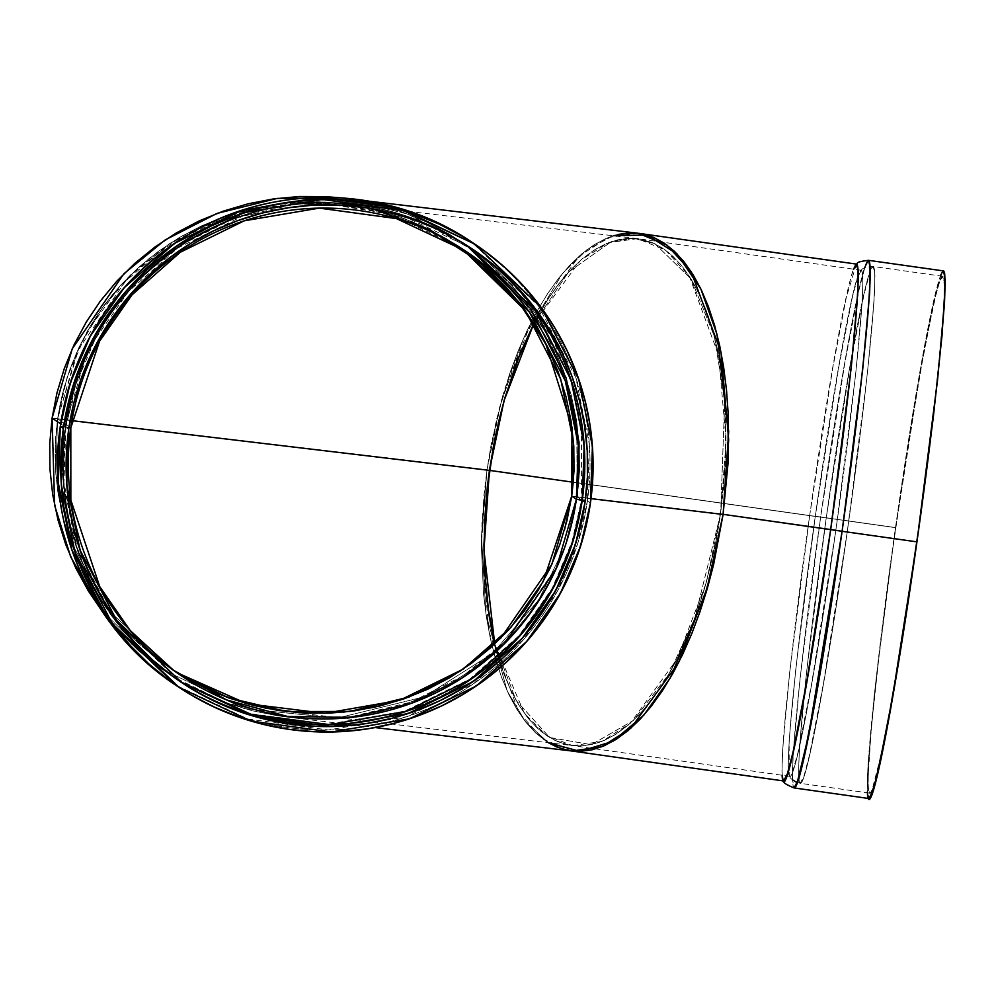 <?xml version="1.0" encoding="UTF-8"?>
<svg xmlns="http://www.w3.org/2000/svg" width="995" height="995" viewBox="0 0 995 995"><rect width="100%" height="100%" fill="white"/><g stroke="black" fill="none" stroke-linecap="round" stroke-linejoin="round"><path stroke-width="0.75" stroke-dasharray="4.97 3.73" d="M473.16 243.041A266.411 266.1 -56.3 0 1 587.386 500.945A266.411 266.1 123.7 0 1 176.028 685.331L247.929 719.024L328.387 729.957L406.594 716.723L473.222 683.951L523.544 639.561L557.449 591.117L577.573 543.954L587.386 500.945L590.433 502.972L587.386 500.945A266.411 266.1 -56.3 0 0 471.655 242.034L538.444 305.875L575.806 377.503L589.363 444.367L587.386 500.945L585.284 500.497M582.274 500L581.553 499.876L582.274 500L581.553 499.876L581.515 426.096L571.553 382.988L551.976 337.591L520.833 292.754L477.314 252.63L422.564 221.997L360.153 205.057L295.465 204.025L234.335 218.278L181.326 244.758L138.914 279.185L107.435 317.368L85.844 356.011L65.222 426.88L60.297 426.42M182.085 682.844L179.262 680.953A260.976 260.678 -56.3 0 1 65.894 427.328L68.717 429.218L65.894 427.328L70.819 427.788L65.881 427.315C50.969 524.452 96.963 627.372 179.262 680.953A260.976 260.678 -56.3 0 0 180.68 681.898L113.828 618.417L77.224 548.257L63.954 482.749L65.881 427.315L70.819 427.788L57.561 418.945L55.272 443.919L55.471 469.031L58.183 494.03L63.357 518.681L70.944 542.735L80.881 565.968L93.07 588.169L107.398 609.102L123.716 628.579L141.875 646.402L161.7 662.421L176.501 672.483L161.7 662.421L141.875 646.402L123.716 628.579L107.398 609.102L93.07 588.169L80.881 565.968L70.944 542.735L63.357 518.681L58.183 494.03L55.471 469.031L55.272 443.919L57.561 418.945L62.324 394.331L57.561 418.945L77.399 350.812L128.318 277.132L169.05 243.949L220.119 218.104L279.371 203.639L342.641 203.527L405.811 219.099L461.842 248.601L446.27 238.626L423.696 226.698L400.089 216.997L363.2 206.798L325.253 202.035L299.781 201.935L274.458 204.286L249.509 209.087L225.193 216.276L201.736 225.79L179.374 237.531L158.304 251.399L138.753 267.245L120.88 284.918L104.885 304.271L90.906 325.091L79.078 347.18L69.526 370.339L62.324 394.331L69.526 370.339L79.078 347.18L90.906 325.091L104.885 304.271L120.88 284.918L138.753 267.245L158.304 251.399L179.374 237.531L201.736 225.79L225.193 216.276L249.509 209.087L274.458 204.286L299.781 201.935L325.253 202.035L350.626 204.609L375.65 209.609L400.089 216.997L423.696 226.698L446.27 238.626L467.563 252.668M461.319 241.673L468.185 246.25A260.976 260.678 123.7 0 1 581.553 499.876L577.175 496.965L579.513 471.456L579.301 445.81L576.54 420.276L571.254 395.102L563.506 370.538L553.344 346.807L540.894 324.134L526.268 302.754L509.602 282.866L491.057 264.658L470.809 248.302L449.068 233.974L426.022 221.785L401.905 211.873L376.956 204.323L341.559 197.93L408.286 214.236L465.884 244.782L511.977 285.466L545.123 331.248L566.043 377.714L576.777 421.793L577.162 496.99L591.005 498.644L577.162 496.99L572.299 522.126L564.949 546.628L572.299 522.089L577.175 496.965L579.513 471.456L579.301 445.81L576.54 420.276L571.254 395.102L563.506 370.538L553.344 346.807L540.894 324.134L526.268 302.754L509.602 282.866L491.057 264.658L470.809 248.302L449.068 233.974L426.022 221.785L401.905 211.873L376.956 204.323L341.559 197.93L376.981 204.336L401.943 211.885L426.059 221.798L449.093 233.987L470.846 248.327L491.082 264.682L509.627 282.891L526.293 302.778L540.919 324.171L553.369 346.832L563.518 370.563L571.267 395.139L576.54 420.313L579.301 445.847L579.513 471.481L577.162 496.99L556.901 566.565L504.888 641.8L463.284 675.692L411.146 702.072L350.638 716.848L286.025 716.96L227.009 703.092L173.702 677.135M173.354 676.923L133.131 645.78L101.303 610.072L119.661 632.223L138.206 650.432L167.944 673.404L180.194 681.115L203.241 693.291L227.357 703.204L252.307 710.753L277.866 715.865L290.789 717.482L303.774 718.477L329.793 718.589L355.663 716.176L381.135 711.288L405.972 703.938L429.927 694.224L452.762 682.234L474.279 668.08L494.254 651.887L512.5 633.827L528.842 614.077L543.121 592.821L555.198 570.247L564.949 546.603L572.299 522.089L577.175 496.965L581.553 499.876L571.938 542.014L552.225 588.219L519.017 635.668L469.715 679.15L404.443 711.251L327.84 724.223L249.024 713.514L178.578 680.505L113.156 617.957L76.553 547.797L63.282 482.301L65.222 426.88L60.658 423.833L65.222 426.88A260.976 260.678 123.7 0 1 468.185 246.25M470.262 247.655L398.423 213.701L319.606 202.98L242.991 215.952L177.719 248.053L128.43 291.535L95.221 338.996L75.496 385.189L65.894 427.328A260.976 260.678 123.7 0 1 468.856 246.698A260.976 260.678 123.7 0 1 470.262 247.655A260.976 260.678 123.7 0 0 65.894 427.328A260.976 260.678 -56.3 0 0 180.667 681.886M467.364 252.531L441.307 235.765L412.801 221.885L382.354 211.375L350.626 204.609L318.338 201.761L286.237 202.88L255.056 207.806L225.417 216.201L197.843 227.631L172.72 241.586L150.257 257.531L130.569 274.894L113.629 293.202L99.326 312.007L87.498 330.925L77.921 349.668L70.371 367.976L64.613 385.712L60.409 402.726L57.561 418.945L71.939 420.649L57.561 418.945L70.819 427.788L57.561 418.945L55.77 435.325L55.061 452.862L55.633 471.543L57.76 491.306L61.715 512.077L67.784 533.681L76.242 555.906L87.373 578.431L101.403 600.856L118.48 622.733L138.666 643.491L161.886 662.558L187.943 679.311M102.995 612.323L119.661 632.223L138.206 650.432L158.441 666.774L180.194 681.115L203.241 693.291L227.357 703.204L252.307 710.753L277.866 715.865L303.774 718.477L329.793 718.589L355.663 716.176L381.135 711.288L405.972 703.938L429.927 694.224L452.762 682.234L474.279 668.08L494.254 651.887L512.5 633.827L528.842 614.077L543.121 592.821L555.198 570.247L564.949 546.603L555.185 570.284L543.096 592.846L528.818 614.102L512.475 633.852L494.229 651.912L474.254 668.093L452.737 682.247L429.89 694.236L405.935 703.95L381.097 711.288L355.625 716.189L329.755 718.589L303.749 718.477L277.829 715.853L252.282 710.741L227.32 703.191L203.204 693.279L180.17 681.09L158.416 666.762L138.181 650.407L119.636 632.198L102.97 612.298M505.547 286.51L521.865 305.975M536.181 326.92L548.382 349.108M508.383 630.158L490.51 647.844L470.946 663.69L449.889 677.558M581.515 500.149A260.976 260.678 -56.3 0 1 286.485 721.686A260.976 260.678 -56.3 0 1 65.222 426.88A260.976 260.678 123.7 0 1 360.153 205.057A260.976 260.678 123.7 0 1 581.553 499.876L577.175 496.965L576.727 421.507L565.894 377.267L544.775 330.638L511.343 284.769L464.889 244.098L406.918 213.714L341.559 197.93M847.242 531.89L835.837 530.161L811.709 683.217L798.015 752.344L792.654 771.66L789.222 775.876L789.135 740.243L796.025 666.799L815.266 516.442L826.236 517.885L806.087 676.04L799.246 751.387L798.55 774.769L800.204 783.301L804.047 775.926L809.644 754.384L823.387 683.789L847.242 531.89L916.731 541.715L936.88 383.56L943.72 308.214L944.417 284.831L942.762 276.299L938.919 283.687L933.322 305.216L919.579 375.812L895.724 527.711L826.236 517.885L850.103 365.986L863.847 295.391L869.443 273.861L873.274 266.486L874.941 275.018L874.244 298.388L867.404 373.734L847.242 531.89L916.731 541.715L901.856 640.046L891.022 704L881.495 753.389L872.217 789.433L870.662 792.48L869.456 793.027L868.113 786.709L867.988 779.881L871.135 729.957L879.63 650.307L892.167 553.058L906.843 453.023L924.79 347.106L936.171 293.376L940.238 279.993L941.78 276.946L942.986 276.399L944.33 282.729L944.205 298.736L939.641 357.006L930.002 442.327L916.731 541.715A260.976 11.38 98 0 1 869.692 793.127A260.976 11.38 98 0 1 895.724 527.711L826.236 517.885A260.976 11.38 -82 0 0 800.204 783.301A260.976 11.38 -82 0 0 847.242 531.89L835.837 530.161L855.563 375.302L862.267 301.522L862.939 278.637L861.322 270.279L857.566 277.505L852.081 298.587L838.623 367.715L815.266 516.442L573.282 482.239L826.236 517.885A260.976 11.38 98 0 1 873.274 266.486A260.976 11.38 98 0 1 847.242 531.89L835.837 530.161A255.541 11.144 98 0 1 789.769 776.336A255.541 11.144 98 0 1 815.266 516.442L826.236 517.885A260.976 11.38 -82 0 0 799.98 783.214A260.976 11.38 -82 0 0 847.242 531.89L916.731 541.715A260.976 11.38 -82 0 0 942.986 276.399A260.976 11.38 -82 0 0 895.724 527.711L826.236 517.885A260.976 11.38 98 0 1 873.51 266.573A260.976 11.38 98 0 1 847.242 531.89M864.779 267.767A266.411 11.617 -82 0 0 820.639 516.977A266.411 11.617 98 0 0 794.072 787.928L792.381 779.209L793.09 755.354L800.067 678.428L820.639 516.977A266.411 11.617 -82 0 1 868.66 260.342L864.742 267.866L859.033 289.856L845.004 361.919L820.639 516.977L809.669 515.547L832.753 368.088L846.223 297.754L856.409 264.098M571.702 496.144L720.641 513.88L724.721 400.736L714.335 336.285L691.102 279.023L654.971 243.787L633.541 238.315L611.241 241.698L568.568 272.058L533.942 323.338L568.568 272.058L611.241 241.698L633.541 238.315L654.971 243.787L691.102 279.023L714.335 336.285L724.721 400.736L720.641 513.88L726.114 440.947L718.601 355.091L689.311 276.2L665.593 250.18L637.422 238.638L608.629 242.656L580.52 260.317L533.942 323.338L544.551 304.482L556.13 287.257L568.792 271.809L582.386 258.712L596.701 248.489L611.465 241.623L626.352 238.452L641.029 239.186L655.145 243.862L668.379 252.332L680.468 264.247L691.202 279.185L700.455 296.585L708.179 315.863L714.373 336.434L719.124 357.765L722.532 379.369L725.865 421.868L725.566 461.643L720.641 513.88L571.702 496.144L720.641 513.88L716.562 538.569L723.614 488.98L726.114 439.516L723.962 392.08L721.164 369.692L717.233 348.474L712.233 328.649L706.201 310.403L699.199 293.898L691.276 279.309L682.533 266.772L673.043 256.399L662.894 248.29L652.185 242.544L641.029 239.186L629.524 238.278L617.783 239.807L605.918 243.763L594.052 250.118L582.286 258.8L570.732 269.732L559.513 282.804L548.73 297.891L533.942 323.338L548.73 297.891L559.513 282.804L570.732 269.732L582.286 258.8L594.052 250.118L605.918 243.763L617.783 239.807L629.524 238.278L638.603 238.788L652.185 242.544L662.894 248.29L673.043 256.399L682.533 266.772L691.276 279.309L699.199 293.898L706.201 310.403L712.233 328.649L717.233 348.486L721.164 369.692L725.616 415.425L725.442 464.118L720.641 513.88L835.837 530.161A255.541 11.144 -82 0 0 860.663 270.578A255.541 11.144 -82 0 0 815.266 516.442L573.282 482.239M792.393 779.707A266.411 11.617 98 0 1 820.639 516.977L895.5 527.561L874.928 689.013L867.951 765.939L867.23 789.794L868.921 798.512M574.103 751.225L562.523 749.048M638.118 233.24L608.306 237.494L579.277 256.013L531.417 321.721L501.667 399.592L486.978 469.814L483.931 495.236L481.369 545.757L483.558 594.214L486.418 617.087L490.423 638.753L495.522 659.001L501.679 677.645L508.831 694.51L516.915 709.423L525.845 722.233L535.534 732.842L548.444 742.743L535.571 732.88L525.882 722.283L516.952 709.472L508.868 694.572L501.704 677.719L495.547 659.076L490.435 638.827L486.431 617.174L483.57 594.313L481.369 545.857L482.053 520.733L486.965 469.914L809.669 515.547L789.508 673.702L782.667 749.048L781.971 772.418L783.637 780.951M556.877 747.021L545.944 741.151L535.571 732.88L525.882 722.283L516.952 709.472L508.868 694.572L501.704 677.719L495.547 659.076L490.435 638.827L486.431 617.174L483.57 594.313L481.369 545.857L482.053 520.733L486.965 469.914L809.669 515.547A260.976 11.38 98 0 1 856.707 264.135M486.965 469.914L499.502 407.564L523.693 337.939L562.473 273.488L586.863 249.795L613.231 235.753L605.992 238.464L593.866 244.944L581.851 253.8L570.048 264.956L558.593 278.289L547.586 293.699L537.126 311L527.325 330.066L518.271 350.675L510.049 372.652L496.43 419.84L486.978 469.814L481.493 536.031L485.946 613.952L507.201 690.99L525.484 721.773L548.444 742.743L525.484 721.785L507.201 691.015L485.958 614.002L481.493 536.118L486.965 469.914L491.132 444.703L502.711 395.886L510.012 372.752L518.233 350.762L527.288 330.141L537.089 311.074L547.536 293.761L558.543 278.351L569.998 265.006L581.801 253.837L593.816 244.969L605.943 238.489L618.057 234.434L605.943 238.489L593.816 244.969L581.801 253.837L569.998 265.006L558.543 278.351L547.536 293.761L537.089 311.074L527.288 330.141L518.233 350.762L502.711 395.886L491.132 444.703L486.965 469.914L809.669 515.547A260.976 11.38 -82 0 0 783.077 780.49L783.339 780.913M635.954 233.029L639.412 233.415M895.5 527.561A266.411 11.617 -82 0 1 940.449 275.976L931.469 311.485L921.743 361.894L910.674 427.191L895.5 527.561L809.669 515.547L895.5 527.561L885.065 604.413L874.12 696.475L868.075 763.911L867.379 792.791A266.411 11.617 -82 0 1 895.5 527.561L919.853 372.503L933.895 300.44L939.603 278.451L943.521 270.926M867.827 796.448L868.697 798.413L869.928 797.841M943.757 271.013L942.526 271.585L940.934 274.682M572.635 745.616L601.826 741.449L630.27 723.315L677.135 658.939L706.276 582.66L720.641 513.88L835.837 530.161A255.541 11.144 98 0 1 789.545 776.249A255.541 11.144 98 0 1 815.266 516.442A255.541 11.144 -82 0 1 861.546 270.366A255.541 11.144 -82 0 1 835.837 530.161L720.641 513.88L714.845 547.275L705.94 583.854L693.179 622.522L675.928 661.289L665.506 679.772L653.926 696.997L641.265 712.445L627.671 725.542L613.355 735.765L598.604 742.643L583.704 745.802L569.028 745.068L557.872 741.723L547.175 735.964L537.026 727.855L527.537 717.494L518.781 704.945L510.87 690.356L503.856 673.851L494.726 643.976L503.856 673.851L510.87 690.356L518.781 704.945L527.537 717.494L537.026 727.855L547.175 735.964L557.872 741.723L569.028 745.068L580.533 745.976L569.028 745.068L554.924 740.392L541.678 731.934L529.601 720.007L518.868 705.069L509.614 687.669L501.89 668.391L494.726 643.976L524.402 713.378L546.728 735.666L572.635 745.616L286.622 711.549M716.562 538.569L705.219 586.366L698.067 609.015L690.02 630.544L681.165 650.742L671.563 669.399L661.327 686.363L650.543 701.45L639.337 714.522L627.783 725.454L616.017 734.136L604.139 740.491L592.286 744.447L580.533 745.976L592.286 744.447L604.139 740.491L616.017 734.136L627.783 725.454L639.337 714.522L650.543 701.45L661.327 686.363L671.563 669.399L681.165 650.742L690.02 630.544L698.067 609.015L705.219 586.366L716.562 538.569M630.046 232.88L641.8 233.813M613.231 235.753L586.876 249.795L562.486 273.463L523.718 337.89L499.515 407.477L486.978 469.814L52.088 418.087L486.978 469.814L481.381 544.315L489.03 632.024L518.942 712.631L543.17 739.223L571.951 751.014M641.85 233.813L630.096 232.88M573.493 479.752L574.202 462.215L573.63 443.534L571.491 423.758L567.536 402.987L561.478 381.396L553.021 359.183L541.889 336.658L527.86 314.221L510.783 292.356L490.597 271.585M310.925 713.315L343.014 712.196M431.407 687.446L456.543 673.491L478.993 657.558L498.682 640.183L515.634 621.875L529.925 603.069L541.765 584.152L551.342 565.421L558.891 547.101L564.65 529.377M461.842 248.601L391.856 214.211L312.977 201.674L235.927 212.781L170.108 243.265L120.37 285.49L86.913 331.969L67.125 377.416L57.561 418.945L55.832 474.304L69.948 539.999L108.355 610.358L176.501 672.483L108.355 610.358L69.948 539.999L55.832 474.304L57.561 418.945L79.376 346.558L102.672 307.268L136.837 268.961L182.906 235.492L240.044 211.574L304.943 201.761L371.943 208.701M68.717 429.218L65.894 427.328M590.433 502.972L587.386 500.945A266.411 266.1 123.7 0 1 177.533 686.339M60.658 423.833L65.222 426.88A260.976 260.678 -56.3 0 0 286.622 721.698A260.976 260.678 -56.3 0 0 581.553 499.876M591.005 498.644L577.162 496.99L565.123 546.106L538.606 600.047L492.425 653.516L423.907 696.923L336.957 718.179L243.999 708.527L161.513 668.988L101.303 610.072L161.513 668.988L243.999 708.527L336.957 718.179L423.92 696.923L492.438 653.491L538.618 600.022L565.135 546.081L577.175 496.965M782.107 775.254A260.976 11.38 -82 0 1 809.669 515.547A260.976 11.38 98 0 1 853.66 269.197M916.731 541.715A260.976 11.38 98 0 1 869.456 793.027A260.976 11.38 98 0 1 895.724 527.711M720.641 513.88L694.684 618.517L668.827 674.212L633.33 720.504L591.316 744.67L549.688 737.556L516.082 700.356L494.726 643.976L516.082 700.356L549.688 737.556L591.316 744.67L633.33 720.504L668.827 674.212L694.684 618.517L720.641 513.88M71.939 420.649L57.561 418.945L55.832 474.304L69.948 539.999L108.355 610.358L176.501 672.483M341.646 197.943L407.925 214.099L466.506 245.23M486.978 469.814L52.088 418.087M181.824 676.127L170.991 668.914M167.944 673.404L178.578 680.505M471.68 248.588L468.856 246.698C384.816 189.174 266.871 188.528 182.085 245.131C117.111 289.122 78.381 349.854 65.881 427.315M465.386 250.927L458.272 246.175M789.222 775.876C790.776 776.548 787.58 778.675 800.204 783.301L869.692 793.127M861.322 270.279L638.603 238.788M942.762 276.299L873.274 266.486C859.867 267.431 862.354 270.354 860.663 270.578M789.769 776.336L571.466 745.466M637.422 238.638L342.641 203.527M343.238 198.129L369.406 201.239M286.025 716.96L375.127 727.569"/><path stroke-width="1.49" d="M473.16 243.041A266.411 266.1 -56.3 0 0 60.297 426.42A266.411 266.1 123.7 0 0 176.028 685.331L109.226 621.489L71.864 549.862L58.319 482.998L60.297 426.42L63.344 428.447L60.285 426.407C74.215 341.932 117.783 277.468 190.965 233.041C276.349 182.533 389.779 186.165 471.655 242.034A266.411 266.1 -56.3 0 0 60.297 426.42L70.11 383.411L90.234 336.248L124.139 287.804L174.448 243.414L241.088 210.642L319.296 197.408L399.754 208.341L474.702 244.061L541.491 307.915L578.854 379.53L592.411 446.394L590.433 502.972L580.62 545.981L560.496 593.144L526.591 641.588L476.269 685.99L409.642 718.751L331.435 731.997L250.976 721.064L179.063 687.358L112.273 623.517L74.911 551.902L61.367 485.038L63.344 428.447L73.145 385.438L93.281 338.275L127.173 289.831L177.496 245.442L244.136 212.681L322.343 199.435L402.801 210.368L474.702 244.061M585.284 500.497L582.274 500M449.889 677.558L427.514 689.299L404.069 698.813L379.754 706.002L354.805 710.791L329.469 713.154L303.997 713.042L278.637 710.48L253.613 705.48L229.173 698.092L205.555 688.378L176.501 672.483L205.555 688.378L229.173 698.092L266.063 708.278L303.997 713.042L329.469 713.154L354.805 710.791L379.754 706.002L404.069 698.813L427.514 689.299L449.889 677.558L470.946 663.69L490.51 647.844L508.383 630.158L524.377 610.818L538.357 589.998L550.185 567.896L559.737 544.75L566.939 520.746L571.702 496.144L576.391 499.266A255.541 255.242 123.7 0 1 181.824 676.127L181.824 676.127A255.541 255.242 123.7 0 1 70.819 427.788L70.844 500.037L99.774 586.689L130.27 630.594L172.881 669.884L226.487 699.883L287.605 716.462L350.937 717.482L410.798 703.527L462.7 677.595L504.229 643.877L556.193 568.655L576.391 499.266L582.224 500.336L572.647 542.337L553.046 588.393L520.024 635.73L471.033 679.162L406.134 711.363L329.842 724.646L251.188 714.398L180.68 681.898A260.976 260.678 -56.3 0 0 582.224 500.336L585.048 502.214L575.446 544.352L555.732 590.545L522.512 638.006L473.222 681.488L407.95 713.589L331.335 726.561L252.519 715.853L182.085 682.844L116.651 620.295L80.06 550.135L66.777 484.64L68.717 429.218L66.366 454.703L66.503 480.311L69.165 505.771L74.302 530.845L81.876 555.297L91.801 578.879L104.002 601.378L118.343 622.559L134.686 642.248L152.894 660.22L172.769 676.326L194.125 690.406L216.761 702.321L240.467 711.947L264.993 719.211L290.117 724.037L315.602 726.362L341.198 726.188L366.645 723.502L391.719 718.34L416.159 710.741L439.74 700.779L462.24 688.552L483.433 674.187L503.122 657.807L521.119 639.574L537.238 619.674L551.329 598.293L563.257 575.632L572.921 551.914L580.197 527.362L585.048 502.214L587.411 476.717L587.261 451.121L584.6 425.661L579.463 400.587L571.901 376.135L561.964 352.553L549.775 330.054L535.434 308.86L519.079 289.184L500.883 271.212L481.008 255.106L459.64 241.026L437.004 229.111L413.311 219.485L388.771 212.221L363.648 207.395L338.163 205.057L312.579 205.231L287.12 207.918L262.058 213.092L237.606 220.691L214.024 230.653L191.525 242.879L170.332 257.245L150.643 273.625L132.658 291.846L116.539 311.746L102.435 333.138L90.508 355.8L80.856 379.518L73.568 404.069L68.717 429.218A260.976 260.678 123.7 0 1 471.68 248.588L471.431 248.414M341.559 197.93L325.489 196.6L299.47 196.5L273.6 198.9L248.128 203.801L223.29 211.139L199.336 220.853L176.501 232.855L154.984 247.009L135.009 263.19L116.763 281.249L100.42 301L86.142 322.268L74.065 344.83L64.302 368.486L56.951 392.988L52.088 418.124L60.658 423.833L52.088 418.124L49.75 443.633L49.961 469.279L52.723 494.801L58.008 519.975L65.757 544.551L75.906 568.282L88.356 590.943L101.303 610.072L88.344 590.918L75.894 568.244L65.745 544.514L57.996 519.95L65.757 544.551L75.906 568.282L88.356 590.943L101.303 610.072L70.72 556.939L54.625 505.385L52.088 418.087L72.249 348.76L123.902 273.749L165.22 239.894L217.022 213.427L277.195 198.415L341.559 197.93L325.489 196.6L299.47 196.5L273.6 198.9L248.128 203.801L223.29 211.139L199.336 220.853L176.501 232.855L154.984 247.009L135.009 263.19L116.763 281.249L100.42 301L86.142 322.268L74.065 344.83L64.302 368.486L56.951 392.988L52.088 418.124L49.75 443.633L49.961 469.279L52.723 494.801L58.008 519.975L52.723 494.776L49.961 469.242L49.75 443.596L52.088 418.087L56.964 392.963L64.314 368.448L74.078 344.805L86.155 322.243L100.445 300.975L116.788 281.224L135.034 263.165L155.009 246.984L176.525 232.83L199.373 220.84L223.328 211.127L248.153 203.788L273.637 198.9L299.507 196.488L325.514 196.6L341.559 197.93L277.182 198.415L217.009 213.427L165.207 239.907L123.89 273.762L72.237 348.785L52.088 418.124L60.658 423.833M590.433 502.972L585.483 528.644L578.045 553.705L568.182 577.921L556.006 601.055L541.616 622.882L525.161 643.205L506.791 661.812L486.704 678.528L465.063 693.192L442.091 705.679L418.024 715.84L393.062 723.601L367.478 728.875L341.484 731.623L315.365 731.798L289.358 729.41L263.7 724.497L238.663 717.084L214.472 707.246L191.363 695.082L169.548 680.717L149.262 664.274L130.681 645.917L113.99 625.83L99.351 604.201L86.901 581.242L76.764 557.163L69.041 532.201L63.792 506.604L61.081 480.61L60.931 454.479L63.344 428.447L68.294 402.788L75.732 377.727L85.582 353.511L97.771 330.377L112.149 308.549L128.604 288.227L146.974 269.62L167.073 252.904L188.702 238.228L211.674 225.753L235.753 215.579L260.702 207.831L286.299 202.545L312.281 199.808L338.399 199.634L364.419 202.01L390.065 206.935L415.114 214.348L439.305 224.186L462.414 236.35L484.217 250.715L504.502 267.157L523.084 285.503L539.775 305.602L554.414 327.231L566.864 350.19L577 374.269L584.724 399.231L589.973 424.828L592.684 450.81L592.833 476.953L590.433 502.972A266.411 266.1 -56.3 0 1 289.358 729.41A266.411 266.1 -56.3 0 1 63.344 428.447A266.411 266.1 -56.3 0 1 364.419 202.01A266.411 266.1 -56.3 0 1 590.433 502.972M548.382 349.108L558.319 372.354L565.906 396.408L571.08 421.059L573.779 446.058L573.991 471.157L573.779 446.058L571.08 421.059L565.906 396.408L558.319 372.354L548.382 349.108L536.181 326.92L521.865 305.975L505.547 286.51L487.388 268.675L461.842 248.601L525.248 310.539L560.67 378.971L573.555 442.476L571.702 496.144L573.991 471.157L571.702 496.144L576.391 499.266A255.541 255.242 -56.3 0 0 359.605 210.592A255.541 255.242 -56.3 0 0 70.819 427.788L99.525 341.285L132.049 294.831L180.319 252.245L244.223 220.815L319.246 208.117L396.42 218.601L465.386 250.927L529.452 312.156L565.284 380.861L578.282 444.989L576.391 499.266L582.224 500.336L585.048 502.214A260.976 260.678 123.7 0 0 471.68 248.588M564.65 529.377L571.702 496.144L576.391 499.266A255.541 255.242 -56.3 0 0 359.605 210.592A255.541 255.242 -56.3 0 0 70.819 427.788A255.541 255.242 123.7 0 0 287.605 716.462A255.541 255.242 123.7 0 0 576.391 499.266L582.224 500.336L584.177 445.175L571.093 380.015L534.962 310.166L470.262 247.655A260.976 260.678 123.7 0 1 582.224 500.336A260.976 260.678 -56.3 0 1 180.667 681.886M467.563 252.668L487.388 268.675L505.547 286.51M521.865 305.975L536.181 326.92M371.943 208.701L429.74 229.621L479.379 261.834L518.295 301.385L545.919 344.195L571.976 427.153L571.702 496.144L543.27 581.453L511.069 627.161L463.26 669.1L399.754 700.269L324.78 713.315L246.947 703.714L176.501 672.483L228.763 697.943L286.622 711.549L349.892 711.45L409.144 696.973L460.2 671.14L500.933 637.957L551.864 564.264L571.702 496.144L566.939 520.746L559.737 544.75L550.185 567.896L538.357 589.998L524.377 610.818L508.383 630.158M570.744 750.852L783.637 780.951L787.468 773.575L793.065 752.046L806.808 681.438L830.676 529.551L842.093 531.28L862.653 369.829L869.642 292.916L870.351 269.048L868.66 260.342C852.976 262.095 858.797 263.936 856.036 264.434L858.237 269.832L857.926 291.386L851.322 366.807L830.676 529.551L842.093 531.28L817.728 686.339L803.699 758.414L797.99 780.391L794.072 787.928L868.921 798.512L872.851 790.975L878.56 768.998L892.59 696.923L916.942 541.865L842.093 531.28A266.411 11.617 -82 0 0 868.66 260.342L943.521 270.926L945.213 279.632L944.504 303.5L937.514 380.413L916.942 541.865L842.093 531.28A266.411 11.617 98 0 1 794.072 787.928C779.483 781.883 785.59 781.722 783.077 780.49A260.976 11.38 -82 0 0 830.676 529.551L723.104 514.34L713.664 564.314L700.045 611.502L691.836 633.492L682.781 654.113L672.981 673.18L662.521 690.493L651.514 705.903L640.059 719.261L628.268 730.417L616.253 739.285L604.127 745.777L592.013 749.82L580.023 751.387L574.103 751.225M573.282 482.239L489.416 470.374L483.956 550.285L494.726 643.976L487.538 604.885L484.192 562.399L484.503 522.611L487.339 486.729L489.416 470.374L504.067 400.612L533.942 323.338L504.067 400.612L489.416 470.374L573.282 482.239L489.416 470.374L498.669 421.445L504.851 397.888L520.037 353.71L533.942 323.338L520.037 353.71L504.851 397.888L493.508 445.685L486.443 495.274L489.416 470.374L71.939 420.649L489.416 470.374L495.224 436.992L504.129 400.425L516.89 361.745L534.141 322.965M562.523 749.048L548.444 742.743L556.827 747.009L568.22 750.441M630.096 232.88L618.106 234.422L635.954 233.029M853.66 269.197A260.976 11.38 98 0 1 830.676 529.551A260.976 11.38 98 0 0 856.707 264.135L639.312 233.402L653.193 237.233L664.125 243.103L674.486 251.374L684.187 261.971L693.117 274.782L701.201 289.682L708.353 306.535L714.522 325.178L719.621 345.427L723.626 367.08L726.487 389.953L728.191 413.796L728.004 463.521L723.104 514.34L713.664 564.314L700.045 611.502L691.836 633.492L682.781 654.113L672.981 673.18L662.521 690.493L651.514 705.903L640.059 719.261L628.268 730.417L616.253 739.285L604.127 745.777L592.013 749.82L580.023 751.387L571.826 751.001L579.973 751.387L591.963 749.832L604.077 745.79L616.203 739.322L628.218 730.454L640.009 719.31L651.476 705.965L662.483 690.567L672.943 673.254L682.744 654.2L691.799 633.579L700.02 611.602L707.321 588.468L713.639 564.414L723.091 514.452L728.688 439.952L721.039 352.23L691.115 271.623L666.886 245.044L638.118 233.24L369.406 201.239M782.107 775.254A260.976 11.38 -82 0 0 830.676 529.551L723.104 514.34L706.127 592.547L670.157 678.13L643.79 715.194L612.895 741.325L579.973 751.387L548.444 742.743L579.961 751.387L612.883 741.337L643.765 715.218L670.132 678.167L706.102 592.622L723.091 514.452L728.004 463.62L728.191 413.895L726.499 390.04L723.639 367.18L719.646 345.514L714.547 325.253L708.378 306.609L701.226 289.744L693.154 274.844L684.224 262.021L674.523 251.424L664.162 243.141L653.242 237.245L664.125 243.103L674.486 251.374L684.187 261.971L693.117 274.782L701.201 289.682L708.353 306.535L714.522 325.178L719.621 345.427L723.626 367.08L726.487 389.953L728.191 413.796L728.004 463.521L723.104 514.34L842.093 531.28A266.411 11.617 -82 0 0 864.779 267.767M867.317 791.958L867.827 796.448M868.697 798.413L869.928 797.841L871.508 794.744L875.65 781.075L887.266 726.238L901.768 642.235L920.574 515.982L933.372 416.706L942.041 335.402L945.25 284.446L944.628 272.978L943.757 271.013L942.526 271.585M940.934 274.682L940.449 275.976A266.411 11.617 -82 0 1 916.942 541.865L842.093 531.28L808.724 734.658L797.182 782.766L792.393 779.707M492.823 635.78L488.906 614.562L484.441 568.829L483.943 544.738L486.443 495.274L483.943 544.738L484.441 568.829L488.906 614.562L492.823 635.78M568.269 750.454L556.877 747.021M375.127 727.569L571.951 751.014L601.751 746.76L630.793 728.24L678.64 662.533L708.403 584.662L723.091 514.452L591.005 498.644L723.091 514.452L728.676 431.494L717.009 334.32L700.89 289.035L677.06 253.899L646.837 235.007L613.231 235.753L630.046 232.88M641.8 233.813L653.193 237.233L641.85 233.813M176.501 672.483L246.947 703.714L324.78 713.315L399.754 700.269L463.26 669.1L511.069 627.161L543.27 581.453L571.702 496.144L573.493 479.752M490.597 271.585L467.364 252.531M187.943 679.311L216.462 693.192L246.897 703.701L278.637 710.48L310.925 713.315M343.014 712.196L374.207 707.283L403.846 698.888L431.407 687.446M470.249 247.643A260.976 260.678 123.7 0 1 582.224 500.336L585.048 502.214A260.976 260.678 -56.3 0 1 290.117 724.037A260.976 260.678 -56.3 0 1 68.717 429.218A260.976 260.678 123.7 0 1 363.648 207.395A260.976 260.678 123.7 0 1 585.048 502.214M177.533 686.339A266.411 266.1 123.7 0 1 60.297 426.42L63.344 428.447M52.088 418.124L54.625 505.41L70.72 556.951L101.303 610.072L70.72 556.939L54.625 505.385L52.088 418.087L72.262 348.747L123.927 273.724L165.257 239.87L217.072 213.403L277.269 198.403L341.646 197.943M571.702 496.144L573.555 442.476L560.67 378.971L525.248 310.539L461.842 248.601M867.379 792.791A266.411 11.617 -82 0 0 916.942 541.865M613.231 235.753L646.837 235.007L677.048 253.887L700.866 289.01L716.997 334.283L728.676 431.407L723.104 514.34M533.942 323.338L504.067 400.612L489.416 470.374L483.956 550.285L494.726 643.976L483.956 550.285L489.416 470.374L71.939 420.649M466.506 245.23L530.459 308.438L566.13 377.988L579.078 442.476L577.162 496.99M591.005 498.644L723.091 514.452M60.285 426.407C45.061 525.571 92.013 630.631 176.028 685.331L179.063 687.358"/></g></svg>
